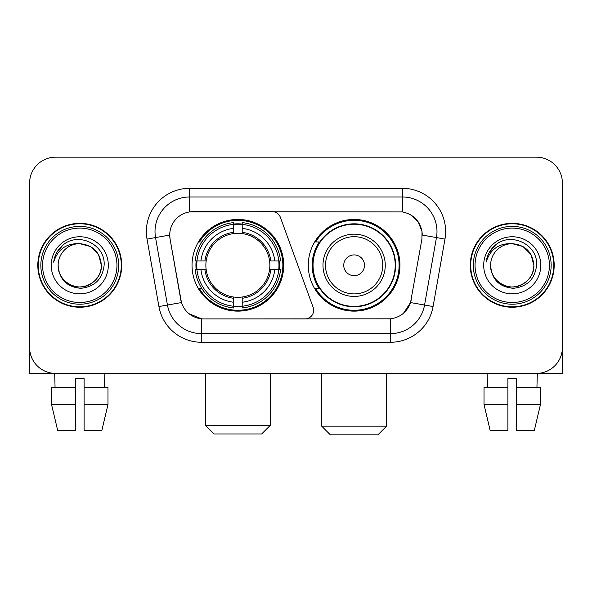 <?xml version="1.0" encoding="UTF-8"?>
<svg xmlns="http://www.w3.org/2000/svg" width="592" height="592" viewBox="0 0 592 592"><rect width="100%" height="100%" fill="white"/><g stroke="black" fill="none" stroke-linecap="round" stroke-linejoin="round"><path stroke-width="0.89" d="M189.61 188.315L189.61 211.929L272.268 211.67A8.651 8.651 0 0 1 280.393 217.36L313.131 307.315A8.651 8.651 0 0 1 305.006 318.918L203.752 318.918A23.354 23.354 0 0 1 180.752 299.626L170.074 239.079L181.47 302.564L167.44 305.035L155.541 237.57A34.595 34.595 0 0 1 189.61 196.966L402.39 196.966A34.595 34.595 0 0 1 436.459 237.57L424.56 305.035A34.595 34.595 0 0 1 390.491 333.622L201.509 333.622A34.595 34.595 0 0 1 167.44 305.035L158.922 306.538L147.023 239.072A43.246 43.246 0 0 1 189.61 188.315L402.39 188.315L402.39 211.929C413.223 214.186 419.765 220.727 422.022 231.561L421.926 239.079L410.53 302.564C407.118 311.969 400.436 317.386 390.491 318.814L203.752 318.918M192.037 265.297A45.843 45.843 0 0 0 237.873 311.133A45.843 45.843 0 0 0 283.716 265.297A45.843 45.843 0 0 0 237.873 219.454A45.843 45.843 0 0 0 192.037 265.297M402.39 211.929L193.073 211.67A23.354 23.354 0 0 0 170.074 239.079L169.719 235.068L155.541 237.57A34.595 34.595 0 0 1 155.015 231.561M196.152 269.619A41.951 41.951 0 0 1 196.152 260.968M319.273 288.644A41.951 41.951 0 0 1 319.273 241.943M399.963 265.297A45.843 45.843 0 0 1 354.127 311.133A45.843 45.843 0 0 1 308.284 265.297A45.843 45.843 0 0 1 354.127 219.454A45.843 45.843 0 0 1 399.963 265.297M37.814 265.297A41.951 41.951 0 0 0 79.765 307.241A41.951 41.951 0 0 0 121.715 265.297A41.951 41.951 0 0 0 79.765 223.347A41.951 41.951 0 0 0 37.814 265.297M470.285 265.297A41.951 41.951 0 0 0 512.235 307.241A41.951 41.951 0 0 0 554.186 265.297A41.951 41.951 0 0 0 512.235 223.347A41.951 41.951 0 0 0 470.285 265.297M169.719 235.024L169.978 231.561M402.39 188.315A43.246 43.246 0 0 1 444.977 239.072L433.078 306.538A43.246 43.246 0 0 1 390.491 342.272L201.509 342.272L201.509 318.814L189.04 313.708M410.611 214.8L418.241 221.896L422.022 231.561L422.281 235.068L444.977 239.072M390.491 342.272L390.491 318.814L388.248 318.918M436.459 237.57L424.56 305.035L410.53 302.564L403.559 313.205M411.248 299.626L411.107 300.359M180.893 300.359L180.752 299.626M562.4 183.128A25.944 25.944 0 0 0 536.456 157.176L55.544 157.176A25.944 25.944 0 0 0 29.6 183.128L29.6 347.467A25.944 25.944 0 0 0 55.544 373.411L536.456 373.411A25.944 25.944 0 0 0 562.4 347.467L562.4 183.128L562.4 373.411L462.071 373.411M29.6 183.128L29.6 373.411L129.929 373.411M536.456 157.176L55.544 157.176M55.544 373.411L536.456 373.411M51.556 387.249L51.556 404.551L57.698 430.495L51.556 404.551L51.556 387.249L75.443 387.249L75.443 378.599L84.094 378.599L84.094 387.249L107.981 387.249L107.981 404.551L101.831 430.495L107.981 404.551L84.094 404.551L84.094 387.249M104.851 373.411L104.473 387.249M75.443 387.249L75.443 430.495L57.698 430.495M51.556 404.551L75.443 404.551M101.831 430.495L84.094 430.495L84.094 404.551M54.686 373.411L55.056 387.249M116.957 265.297A37.192 37.192 0 0 0 79.765 228.105A37.192 37.192 0 0 0 42.572 265.297A37.192 37.192 0 0 0 79.765 302.49A37.192 37.192 0 0 0 116.957 265.297M118.689 265.297A38.924 38.924 0 0 0 79.765 226.373A38.924 38.924 0 0 0 40.841 265.297A38.924 38.924 0 0 0 79.765 304.214A38.924 38.924 0 0 0 118.689 265.297M121.286 265.297A41.514 41.514 0 0 0 79.765 223.776A41.514 41.514 0 0 0 38.251 265.297A41.514 41.514 0 0 0 79.765 306.811A41.514 41.514 0 0 0 121.286 265.297M101.387 265.297C100.107 252.162 92.9 244.955 79.765 243.675L90.576 246.568L98.494 254.486L101.387 265.297L98.494 254.486L90.576 246.568L79.765 243.675L90.576 246.568L98.494 254.486L101.387 265.297L98.494 254.486L90.576 246.568L79.765 243.675L90.576 246.568L98.494 254.486L101.387 265.297C102.127 281.281 82.429 292.655 68.953 284.019C62.042 279.69 58.438 273.452 58.142 265.297C59.178 279.394 66.748 287.061 80.86 288.304C94.713 286.809 102.468 279.135 104.118 265.297C105.724 244.703 78.736 231.605 63.189 244.873C57.764 249.41 54.582 255.167 53.65 262.145C57.727 249.269 66.437 243.112 79.765 243.675L90.576 246.568L98.494 254.486L101.387 265.297C102.127 281.281 82.429 292.655 68.953 284.019C62.042 279.69 58.438 273.452 58.142 265.297C57.409 281.281 77.101 292.655 90.576 284.019C97.495 279.69 101.099 273.452 101.387 265.297C101.099 273.452 97.495 279.69 90.576 284.019C77.101 292.655 57.409 281.281 58.142 265.297C58.438 273.452 62.042 279.69 68.953 284.019C82.429 292.655 102.127 281.281 101.387 265.297C102.127 281.281 82.429 292.655 68.953 284.019C62.042 279.69 58.438 273.452 58.142 265.297C58.438 273.452 62.042 279.69 68.953 284.019C82.429 292.655 102.127 281.281 101.387 265.297C101.099 273.452 97.495 279.69 90.576 284.019C77.101 292.655 57.409 281.281 58.142 265.297C57.409 281.281 77.101 292.655 90.576 284.019C97.495 279.69 101.099 273.452 101.387 265.297C101.099 273.452 97.495 279.69 90.576 284.019C77.101 292.655 57.409 281.281 58.142 265.297C58.438 273.452 62.042 279.69 68.953 284.019C82.429 292.655 102.127 281.281 101.387 265.297C101.099 273.452 97.495 279.69 90.576 284.019C77.101 292.655 57.409 281.281 58.142 265.297C58.438 273.452 62.042 279.69 68.953 284.019C82.429 292.655 102.127 281.281 101.387 265.297C102.127 281.281 82.429 292.655 68.953 284.019C62.042 279.69 58.438 273.452 58.142 265.297A21.623 21.623 0 0 1 79.765 243.675L90.576 246.568L98.494 254.486L101.387 265.297C102.253 282.081 80.675 293.225 67.503 283.109M51.223 265.297A28.542 28.542 0 0 0 79.765 293.839A28.542 28.542 0 0 0 108.306 265.297A28.542 28.542 0 0 0 79.765 236.756A28.542 28.542 0 0 0 51.223 265.297M63.181 244.881L56.802 252.466M56.41 253.198L56.98 252.155L56.41 253.198M261.664 433.958L214.089 433.958L205.439 425.308L270.315 425.308L261.664 433.958M242.202 306.242L242.202 307.981A42.898 42.898 0 0 0 280.556 269.619L278.817 269.619A41.174 41.174 0 0 1 242.202 306.242L242.202 302.238A37.192 37.192 0 0 0 274.814 269.619L269.582 269.619A32.005 32.005 0 0 0 242.202 233.588L242.202 224.353A41.174 41.174 0 0 1 278.817 260.968L280.556 260.968A42.898 42.898 0 0 0 242.202 222.614L242.202 224.353M196.936 269.619L195.197 269.619A42.898 42.898 0 0 0 233.551 307.981L233.551 306.242A41.174 41.174 0 0 1 196.936 269.619L200.94 269.619A37.192 37.192 0 0 0 233.551 302.238L233.551 297.006A32.005 32.005 0 0 0 269.582 269.619L270.862 269.619A33.27 33.27 0 0 1 242.202 298.279L242.202 302.238M233.551 224.353L233.551 222.614A42.898 42.898 0 0 0 195.197 260.968L196.936 260.968A41.174 41.174 0 0 1 233.551 224.353L233.551 228.357A37.192 37.192 0 0 0 200.94 260.968L206.164 260.968A32.005 32.005 0 0 0 233.551 297.006L233.551 298.279A33.27 33.27 0 0 1 204.891 269.619L200.94 269.619M197.018 269.619A41.085 41.085 0 0 1 197.018 260.968M242.202 224.442A41.085 41.085 0 0 0 233.551 224.442M278.736 260.968A41.085 41.085 0 0 1 278.736 269.619M278.817 260.968L274.814 260.968A37.192 37.192 0 0 0 242.202 228.357M274.814 269.619L278.817 269.619M233.551 302.238L233.551 306.242M269.582 260.968L274.814 260.968M242.202 297.058L242.202 298.279M233.551 297.006A32.005 32.005 0 0 1 206.164 269.619L204.891 269.619M242.202 306.153A41.085 41.085 0 0 1 233.551 306.153M200.94 260.968L196.936 260.968M233.551 233.529L233.551 228.357M242.202 233.588A32.005 32.005 0 0 0 206.164 260.968L204.891 260.968A33.27 33.27 0 0 1 233.551 232.308M242.202 233.529L242.202 232.308A33.27 33.27 0 0 1 270.862 260.968M201.887 241.943L199.437 241.943A44.977 44.977 0 0 1 282.85 265.297A44.977 44.977 0 0 1 199.437 288.644L201.887 288.644M377.911 434.824L330.336 434.824L321.685 426.173L386.561 426.173L377.911 434.824M364.502 265.297A10.382 10.382 0 0 0 354.127 254.915A10.382 10.382 0 0 0 343.745 265.297A10.382 10.382 0 0 0 354.127 275.672A10.382 10.382 0 0 0 364.502 265.297M385.259 265.297A31.139 31.139 0 0 0 354.127 234.158A31.139 31.139 0 0 0 322.988 265.297A31.139 31.139 0 0 0 354.127 296.429A31.139 31.139 0 0 0 385.259 265.297A31.139 31.139 0 0 1 354.127 296.429A31.139 31.139 0 0 1 322.988 265.297M395.204 265.297A41.085 41.085 0 0 0 354.127 224.213A41.085 41.085 0 0 0 313.042 265.297A41.085 41.085 0 0 0 354.127 306.382A41.085 41.085 0 0 0 395.204 265.297M399.097 265.297A44.977 44.977 0 0 1 315.684 288.644L319.85 288.644A41.47 41.47 0 0 0 381.559 296.392A41.47 41.47 0 0 0 381.559 234.195A41.47 41.47 0 0 0 319.85 241.943L315.684 241.943A44.977 44.977 0 0 1 399.097 265.297M484.019 387.249L484.019 404.551L490.169 430.495L484.019 404.551L484.019 387.249L507.906 387.249L507.906 378.599L516.557 378.599L516.557 387.249L540.444 387.249L540.444 404.551L534.302 430.495L540.444 404.551L516.557 404.551L516.557 387.249M537.314 373.411L536.944 387.249M507.906 387.249L507.906 430.495L490.169 430.495M484.019 404.551L507.906 404.551M534.302 430.495L516.557 430.495L516.557 404.551M487.149 373.411L487.527 387.249M549.428 265.297A37.192 37.192 0 0 0 512.235 228.105A37.192 37.192 0 0 0 475.043 265.297A37.192 37.192 0 0 0 512.235 302.49A37.192 37.192 0 0 0 549.428 265.297M551.159 265.297A38.924 38.924 0 0 0 512.235 226.373A38.924 38.924 0 0 0 473.311 265.297A38.924 38.924 0 0 0 512.235 304.214A38.924 38.924 0 0 0 551.159 265.297M553.749 265.297A41.514 41.514 0 0 0 512.235 223.776A41.514 41.514 0 0 0 470.714 265.297A41.514 41.514 0 0 0 512.235 306.811A41.514 41.514 0 0 0 553.749 265.297M490.613 265.297A21.623 21.623 0 0 1 512.235 243.675C525.363 244.955 532.571 252.162 533.858 265.297L530.957 254.486L523.047 246.568L512.235 243.675L523.047 246.568L530.957 254.486L533.858 265.297L530.957 254.486L523.047 246.568L512.235 243.675L523.047 246.568L530.957 254.486L533.858 265.297L530.957 254.486L523.047 246.568L512.235 243.675L523.047 246.568L530.957 254.486L533.858 265.297L530.957 254.486L523.047 246.568L512.235 243.675L523.047 246.568L530.957 254.486L533.858 265.297C534.591 281.281 514.899 292.655 501.424 284.019C494.505 279.69 490.901 273.452 490.613 265.297C491.649 279.394 499.219 287.061 513.331 288.304C527.183 286.809 534.931 279.135 536.589 265.297C538.195 244.703 511.207 231.605 495.652 244.873C490.228 249.41 487.053 255.167 486.121 262.145C490.198 249.269 498.901 243.112 512.235 243.675L523.047 246.568L530.957 254.486L533.858 265.297C534.591 281.281 514.899 292.655 501.424 284.019C494.505 279.69 490.901 273.452 490.613 265.297C489.873 281.281 509.571 292.655 523.047 284.019C529.958 279.69 533.562 273.452 533.858 265.297C533.562 273.452 529.958 279.69 523.047 284.019C509.571 292.655 489.873 281.281 490.613 265.297C490.901 273.452 494.505 279.69 501.424 284.019C514.899 292.655 534.591 281.281 533.858 265.297C534.591 281.281 514.899 292.655 501.424 284.019C494.505 279.69 490.901 273.452 490.613 265.297C490.901 273.452 494.505 279.69 501.424 284.019C514.899 292.655 534.591 281.281 533.858 265.297C533.562 273.452 529.958 279.69 523.047 284.019C509.571 292.655 489.873 281.281 490.613 265.297C489.873 281.281 509.571 292.655 523.047 284.019C529.958 279.69 533.562 273.452 533.858 265.297C534.591 281.281 514.899 292.655 501.424 284.019C494.505 279.69 490.901 273.452 490.613 265.297C489.873 281.281 509.571 292.655 523.047 284.019C529.958 279.69 533.562 273.452 533.858 265.297C534.591 281.281 514.899 292.655 501.424 284.019C494.505 279.69 490.901 273.452 490.613 265.297C490.901 273.452 494.505 279.69 501.424 284.019C514.899 292.655 534.591 281.281 533.858 265.297C534.724 282.081 513.138 293.225 499.974 283.109M483.694 265.297A28.542 28.542 0 0 0 512.235 293.839A28.542 28.542 0 0 0 540.777 265.297A28.542 28.542 0 0 0 512.235 236.756A28.542 28.542 0 0 0 483.694 265.297M495.645 244.881L489.273 252.466M488.874 253.198L489.451 252.155L488.874 253.198M201.509 342.272A43.246 43.246 0 0 1 158.922 306.538M147.023 239.072L155.541 237.57M424.56 305.035L433.078 306.538M242.202 297.006A32.005 32.005 0 0 0 269.582 269.619M233.551 306.538A41.47 41.47 0 0 0 242.202 306.538M279.121 269.619A41.47 41.47 0 0 0 279.121 260.968M242.202 224.05A41.47 41.47 0 0 0 233.551 224.05M382.728 265.297A28.601 28.601 0 0 0 354.127 236.689A28.601 28.601 0 0 0 325.519 265.297A28.601 28.601 0 0 0 354.127 293.898A28.601 28.601 0 0 0 382.728 265.297M270.315 373.411L270.315 425.308M205.439 373.411L205.439 425.308M386.561 373.411L386.561 426.173M321.685 373.411L321.685 426.173"/></g></svg>
